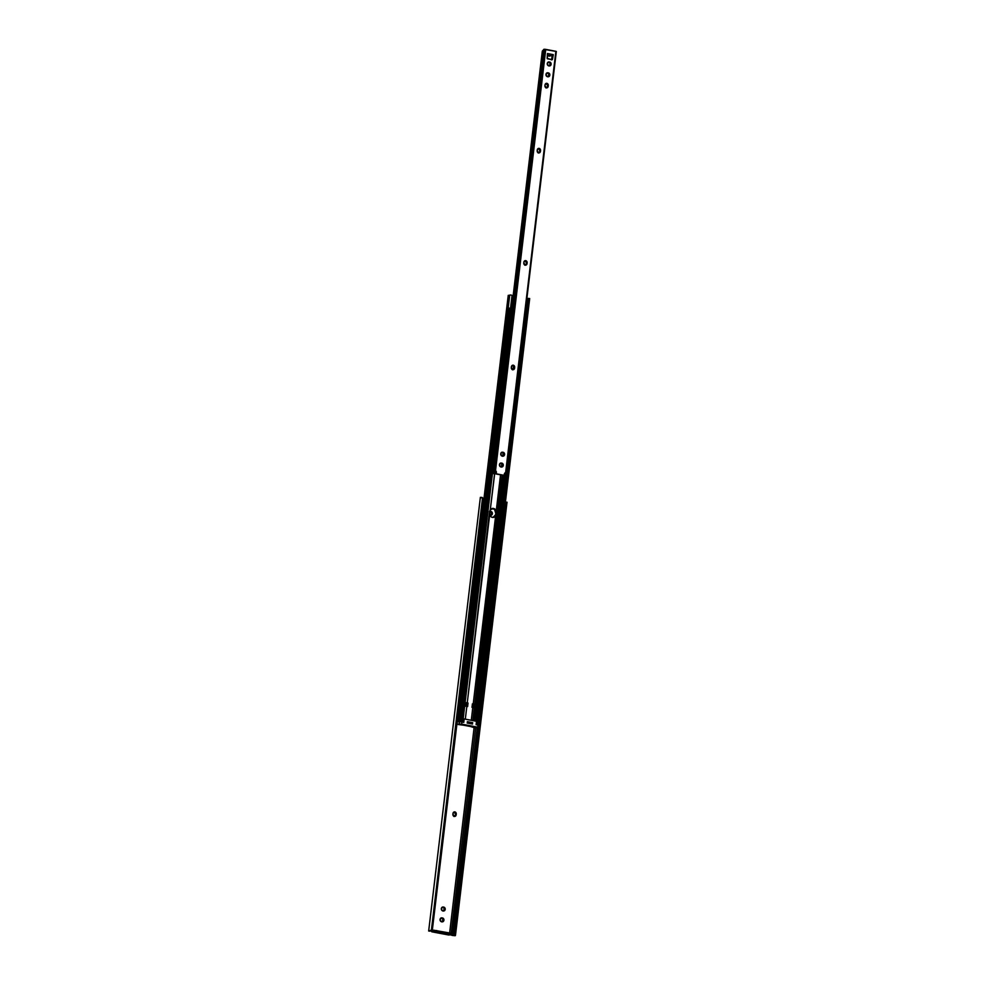 <?xml version="1.0" encoding="UTF-8"?>
<svg xmlns="http://www.w3.org/2000/svg" width="985" height="985" viewBox="0 0 985 985"><rect width="100%" height="100%" fill="white"/><g stroke="black" fill="none" stroke-linecap="round" stroke-linejoin="round"><path stroke-width="1.48" d="M454.319 816.417A1.945 1.65 86.1 0 0 455.464 814.866L456.19 814.817A1.945 1.65 -93.9 0 1 454.319 816.43L456.19 814.817L456.117 813.007L454.861 811.899L453.395 812.49L452.903 814.189L454.319 816.43A1.945 1.65 -93.9 0 1 452.903 814.189L452.989 813.511A1.945 1.65 -93.9 0 1 456.264 814.127L454.233 816.442M430.039 931.157L428.672 930.997L431.159 930.64L432.501 928.609L483.598 500.097L482.268 497.573L483.229 498.422A2.598 2.499 -58.3 0 1 483.598 500.097L432.501 928.609L483.29 499.912L431.43 930L483.29 499.912A2.598 2.499 121.7 0 0 482.909 498.225L480.458 497.474M451.253 933.472L475.681 727.681L451.167 933.3L432.206 930.025L432.033 931.478L432.206 930.025L434.336 930.308L434.176 931.675L431.984 931.822L451.192 934.777L435.912 931.785L431.861 931.81L431.541 930.32A1.12 0.96 -93.9 0 1 432.033 931.478L431.085 930.628M452.213 935.442L455.181 935.713L450.379 934.802L452.484 935.467L477.269 727.583L452.484 935.467L455.181 935.713L452.213 935.442M430.076 931.12L431.738 930.185A2.598 2.499 -58.3 0 0 432.501 928.609L432.193 928.424A2.598 2.499 121.7 0 1 431.43 930L429.522 930.837L431.43 930L482.551 497.782M489.619 515.118L491.17 515.303L492.315 514.084L490.986 511.486L489.68 511.424L491.626 513.013L490.444 515.352M454.134 811.948L455.538 814.176A1.945 1.65 86.1 0 0 454.134 811.948M443.336 910.977A1.945 1.65 86.1 0 0 443.078 907.185L443.804 907.136A1.945 1.65 -93.9 0 1 443.348 910.977L442.757 910.866A1.945 1.65 -93.9 0 1 443.213 907.025L441.428 908.256L441.883 910.362L444.297 910.817L445.22 908.983L444.407 907.394L442.499 907.074L444.444 908.65L443.262 910.99M442.043 921.812A1.945 1.65 86.1 0 0 441.785 918.02L442.511 917.971A1.945 1.65 -93.9 0 1 442.056 921.812L441.465 921.701A1.945 1.65 -93.9 0 1 441.92 917.86L440.27 918.759L440.59 921.209L443.004 921.664L443.94 919.83L443.115 918.242L441.206 917.909L443.151 919.497L441.969 921.837M455.476 935.319L506.881 502.079L455.464 935.393M505.711 502.239L505.28 504.221L506.622 504.345L506.943 502.793L455.464 934.556L506.622 504.345L455.526 932.844L454.183 932.721L505.28 504.221L506.622 504.345A2.598 0.616 -84.8 0 1 506.943 502.793L507.066 502.436M505.613 502.67A2.598 0.616 95.2 0 0 505.28 504.221L454.11 934.999L452.94 935.504L454.11 934.999M449.628 932.967L474.117 727.521L449.628 932.967M489.582 511.461A1.945 1.65 -93.9 0 1 490.395 511.375L489.446 511.523M482.108 497.45L480.372 497.363L428.672 930.997M455.489 935.024L455.464 934.556A2.598 0.616 -84.8 0 1 455.526 932.844L454.183 932.721A2.598 0.616 95.2 0 0 454.122 934.445M448.631 934.987L451.192 934.777L450.391 934.519L450.551 933.152L434.336 930.308L434.176 931.675L436.54 931.884L436.7 930.517L436.54 931.884L450.391 934.519L450.551 933.152L451.364 933.411L451.192 934.777M448.569 934.962A1.379 0.714 -79.3 0 0 448.655 934.999A1.379 0.714 -79.3 0 0 448.754 934.999L431.984 931.822A1.379 0.714 100.7 0 1 431.886 931.81A1.379 0.714 100.7 0 1 431.541 931.502M441.206 917.909L442.511 917.971L441.206 917.909M442.499 907.074L443.804 907.136L442.499 907.074M455.538 814.176L456.19 814.817L455.538 814.176M490.518 515.327A1.945 1.65 86.1 0 0 490.247 511.535L490.986 511.486A1.945 1.65 -93.9 0 1 490.518 515.327L489.939 515.217A1.945 1.65 -93.9 0 1 489.804 515.18M489.68 511.424L490.986 511.486L489.68 511.424M492.808 517.457A4.112 3.497 86.1 0 0 495.627 514.059L496.341 514.01L495.627 515.98A4.112 3.497 -93.9 0 1 493.177 517.457A4.112 3.497 -93.9 0 1 492.414 517.408L495.627 515.98L473.206 704.016L474.918 704.447L472.394 704.029L472.271 707.427L472.665 704.078L474.918 704.447L474.499 707.956L472 707.365L472.418 703.869L474.721 704.386L502.067 475.127L474.499 707.956L472.788 707.525L471.273 720.281L472.788 707.525L472 707.365L472.418 703.869L473.206 704.016L496.341 514.01L493.042 517.408M513.53 365.878L513.099 369.535L513.53 365.878M503.175 452.731L502.769 456.141L503.175 452.731M501.882 463.566L501.476 466.988L501.882 463.566M492.069 508.445L494.593 509.54L495.726 513.21L496.44 513.16L500.54 474.832L496.218 511.006L493.485 508.445L490.259 509.873L494.667 473.81L493.288 473.539L494.556 473.847L490.259 509.873A4.112 3.497 -93.9 0 1 492.722 508.408A4.112 3.497 -93.9 0 1 496.218 511.006L496.341 514.01L495.726 513.21A4.112 3.497 86.1 0 0 492.352 508.445M466.151 702.871L464.711 702.527L466.545 702.921L465.351 702.773L464.957 706.097L465.351 702.773L466.151 702.871M464.711 702.514L468.035 703.044L466.545 702.921L466.139 706.27L466.545 702.921L468.035 703.044L467.629 706.541L464.292 706.011L463.184 718.779L465.055 702.711L464.661 706.06L467.629 706.541L468.035 703.044L467.247 702.884L489.52 511.843L490.259 509.873L489.508 514.33L490.764 516.559L492.414 517.408A4.112 3.497 -93.9 0 1 489.668 514.86L467.247 702.884L464.711 702.514M467.025 706.43L467.419 703.081L467.025 706.43M492.475 473.145L465.117 702.564L492.475 473.145M472.554 724.061L467.173 723.039M472.8 720.564L474.314 707.883L472.8 720.564M465.314 719.149L466.828 706.393L465.314 719.149M529.671 298.615L527.295 298.393M478.821 725.145L478.821 723.433L477.491 723.31L528.071 299.329L529.314 300.043L478.821 723.433L477.491 723.31L527.972 299.92L529.314 300.043L529.548 298.96L478.796 724.64L529.622 298.763L478.796 725.28M477.491 723.31L477.466 724.701L477.491 723.31M527.467 298.393L529.635 298.553M476.568 721.291L525.51 310.829L476.568 721.291M475.607 721.106L504.862 475.767L475.607 721.106M503.741 475.681L474.499 720.897L503.741 475.681M474.056 720.811L503.286 475.632L474.056 720.811M458.838 721.907L461.263 721.316A1.736 1.675 121.7 0 0 461.842 720.207L512.028 295.635L461.842 720.207L512.631 297.014L462.15 720.404A1.736 1.675 -58.3 0 1 461.571 721.5L512.631 297.014L511.572 295.204M509.725 295.106L458.85 721.833L509.725 295.106L510.907 294.995L509.725 295.106M458.973 721.845L461.263 721.316L512.028 295.635A1.736 1.675 121.7 0 1 512.323 296.817L512.631 297.014A1.736 1.675 -58.3 0 0 512.335 295.832L512.2 295.66M508.383 295.328L509.701 295.377L508.383 295.328L457.508 721.919L508.383 295.328M457.286 722.165L508.235 295.389M472.714 722.695L467.333 721.673M467.333 723.027L467.493 721.697L467.321 723.064L472.431 724.024L472.591 722.658L467.493 721.697M472.591 722.707L472.431 724.024M472.849 704.14L473.514 704.324L473.12 707.587L473.514 704.324L472.837 707.525L472.849 704.14M478.513 727.435L478.772 725.305L477.959 725.034L477.7 727.176L478.513 727.435L475.62 727.693L477.971 727.226L461.669 724.123L461.916 721.993L460.266 721.783M475.62 727.693L472.849 727.287L475.62 727.693M472.849 727.287L470.633 726.548L472.849 727.287M470.473 726.511L463.344 725.157L470.473 726.511M463.135 725.132L458.727 724.591L463.135 725.132M458.727 724.591L456.929 724.258L458.727 724.591M457.151 721.943L459.552 721.783L457.151 721.943M459.552 721.796L459.293 723.913L456.892 724.074L461.669 724.123L461.916 721.993L463.787 722.35L464.194 718.939L476.506 721.266L476.1 724.689L477.959 725.034L477.7 727.176L459.293 723.913L459.552 721.796M460.303 721.796L463.787 722.35L464.194 718.939L477.331 721.476L476.937 724.849L477.651 721.562L476.506 721.266L476.1 724.689L478.722 725.255M462.187 718.656L463.024 718.755L462.618 722.128L463.024 718.755L464.194 718.939L462.347 718.668M512.582 308.465L513.911 297.322L512.557 295.463A1.687 0.874 100.7 0 1 513.123 297.064L513.911 297.322L513.123 297.064L511.794 308.207L512.582 308.465L511.264 308.49M528.28 300.043L526.913 298.196A1.687 0.874 100.7 0 1 527.492 299.785L526.643 311.038M511.966 295.463L513.123 297.064L511.301 308.12L512.582 308.44L511.018 308.465M525.153 310.78L526.753 311.075M525.411 310.817L526.162 310.928L527.492 299.785L526.741 299.674L527.492 299.785L526.803 298.184M546.33 87.862A1.945 1.65 86.1 0 0 547.475 86.311L548.214 86.261A1.945 1.65 -93.9 0 1 546.343 87.862L548.214 86.261L548.14 84.451L546.884 83.343L545.419 83.934L544.927 85.633L546.343 87.862A1.945 1.65 -93.9 0 1 544.927 85.633L545.013 84.944A1.945 1.65 -93.9 0 1 548.288 85.572L546.256 87.887M538.573 152.909A1.945 1.65 86.1 0 0 539.731 151.345L540.457 151.296A1.945 1.65 -93.9 0 1 538.586 152.909L540.457 151.296L540.383 149.498L539.127 148.39L537.662 148.981L537.17 150.68L538.586 152.909A1.945 1.65 -93.9 0 1 537.17 150.68L537.256 149.991A1.945 1.65 -93.9 0 1 540.531 150.619L538.5 152.934M525.19 265.162A1.945 1.65 86.1 0 0 526.335 263.598L527.073 263.549A1.945 1.65 -93.9 0 1 525.202 265.162L527.073 263.549L527 261.751L525.744 260.631L524.279 261.234L523.786 262.921L525.202 265.162A1.945 1.65 -93.9 0 1 523.786 262.921L523.872 262.244A1.945 1.65 -93.9 0 1 527.147 262.872L525.116 265.174M512.717 369.72A1.945 1.65 86.1 0 0 513.875 368.168L514.601 368.119A1.945 1.65 -93.9 0 1 512.729 369.72L514.601 368.119L514.527 366.309L513.271 365.201L511.806 365.792L511.313 367.491L512.729 369.72A1.945 1.65 -93.9 0 1 511.313 367.491L511.4 366.814A1.945 1.65 -93.9 0 1 514.675 367.43L512.643 369.744M503.938 475.287L504.369 474.068A1.736 1.465 -93.9 0 1 505.625 472.628L555.872 51.306L505.958 472.64L556.328 51.479L543.88 49.299L493.645 470.559L495.517 470.707L545.308 49.324L495.073 470.571L545.308 49.324L543.88 49.299L493.645 470.559L495.517 470.707A1.736 1.465 -93.9 0 1 496.391 472.554L495.664 472.603A1.736 1.465 86.1 0 0 495.492 471.507L495.738 473.896L503.852 475.275L496.465 473.847L495.517 470.707L545.752 49.385L555.872 51.306L505.625 472.628L504 475.275L495.874 473.945L503.2 475.336M549.248 65.897A1.945 1.65 86.1 0 0 548.99 62.104L549.716 62.055A1.945 1.65 -93.9 0 1 549.261 65.897L548.67 65.786A1.945 1.65 -93.9 0 1 549.137 61.944L547.475 62.843L547.795 65.293L550.209 65.749L551.144 63.902L550.319 62.326L548.423 61.993L550.356 63.582L549.174 65.921M547.956 76.731A1.945 1.65 86.1 0 0 547.697 72.952L548.423 72.902A1.945 1.65 -93.9 0 1 547.968 76.744L547.377 76.633A1.945 1.65 -93.9 0 1 547.845 72.791L546.183 73.678L546.503 76.128L548.916 76.584L549.852 74.749L549.039 73.161L547.131 72.828L549.064 74.417L547.882 76.756M546.146 83.393L547.562 85.621A1.945 1.65 86.1 0 0 546.158 83.393M538.401 148.44L539.805 150.668A1.945 1.65 86.1 0 0 538.401 148.44M525.005 260.68L526.421 262.921A1.945 1.65 86.1 0 0 525.017 260.68M512.545 365.25L513.948 367.479A1.945 1.65 86.1 0 0 512.545 365.25M502.719 456.166A1.945 1.65 86.1 0 0 502.448 452.374L503.175 452.324A1.945 1.65 -93.9 0 1 502.719 456.166L502.141 456.055A1.945 1.65 -93.9 0 1 502.596 452.213L500.934 453.112L501.267 455.562L503.667 456.018L504.603 454.171L503.791 452.583L501.882 452.263L503.827 453.851L502.633 456.19M501.427 467.001A1.945 1.65 86.1 0 0 501.156 463.209L501.882 463.159A1.945 1.65 -93.9 0 1 501.427 467.001L500.848 466.89A1.945 1.65 -93.9 0 1 501.303 463.048L499.641 463.947L499.974 466.397L502.079 466.976L503.31 465.019L502.498 463.43L500.589 463.098L502.535 464.686L501.34 467.025M551.514 59.753L552.474 59.285L551.822 59.814L547.143 58.263L547.451 53.547L553.287 54.655L552.314 56.059L547.352 55.111L552.314 56.059L553.287 54.655L552.474 59.285L553.287 54.655L547.451 53.547L547.266 58.755L552.24 59.703L552.314 56.059L551.304 59.851M504.874 475.706L502.547 475.558L505.071 475.78L505.231 472.751L506.093 472.751L505.268 472.726L505.071 475.78L502.547 475.558L504.874 475.706M492.143 471.913L511.634 308.527L492.143 471.913M513.16 295.709L542.329 51.085L543.917 49.361L542.329 51.085L513.16 295.709M493.337 473.6L494.47 473.736L494.815 470.904A1.736 1.465 86.1 0 0 494.224 470.633L493.288 473.539L493.645 470.559L493.756 473.6L494.113 470.608L495.061 470.571L494.224 470.633L494.679 473.797L493.337 473.6M494.999 471.162L494.679 473.797L494.975 471.224M495.664 472.603L496.28 473.403L495.664 472.603M496.28 473.403L495.553 473.453L496.28 473.403M549.741 56.17L547.303 55.8L549.741 56.17M513.948 367.479L514.601 368.119L513.948 367.479M526.421 262.921L527.073 263.549L526.421 262.921M539.805 150.668L540.457 151.296L539.805 150.668M547.562 85.621L548.214 86.261L547.562 85.621M547.131 72.828L548.423 72.902L547.118 72.841M453.95 816.491L454.676 816.442M431.886 931.81L448.655 934.999M441.686 921.886L442.413 921.837M442.979 911.039L443.706 910.99M490.148 515.401L490.887 515.352M529.684 298.578L478.808 725.206M509.233 308.071L459.909 721.771M528.145 298.406L529.671 298.541M492.722 508.408L491.995 508.457M545.973 87.936L546.7 87.887M538.216 152.983L538.943 152.934M524.833 265.224L525.559 265.174M512.36 369.794L513.087 369.744M556.328 51.479L506.105 472.726M493.337 473.539L493.694 470.559M493.694 470.535L543.917 49.348M502.485 475.558L504.258 475.718M501.057 467.075L501.784 467.025M502.35 456.24L503.076 456.19M547.598 76.805L548.325 76.756M548.891 65.97L549.618 65.921"/></g></svg>
